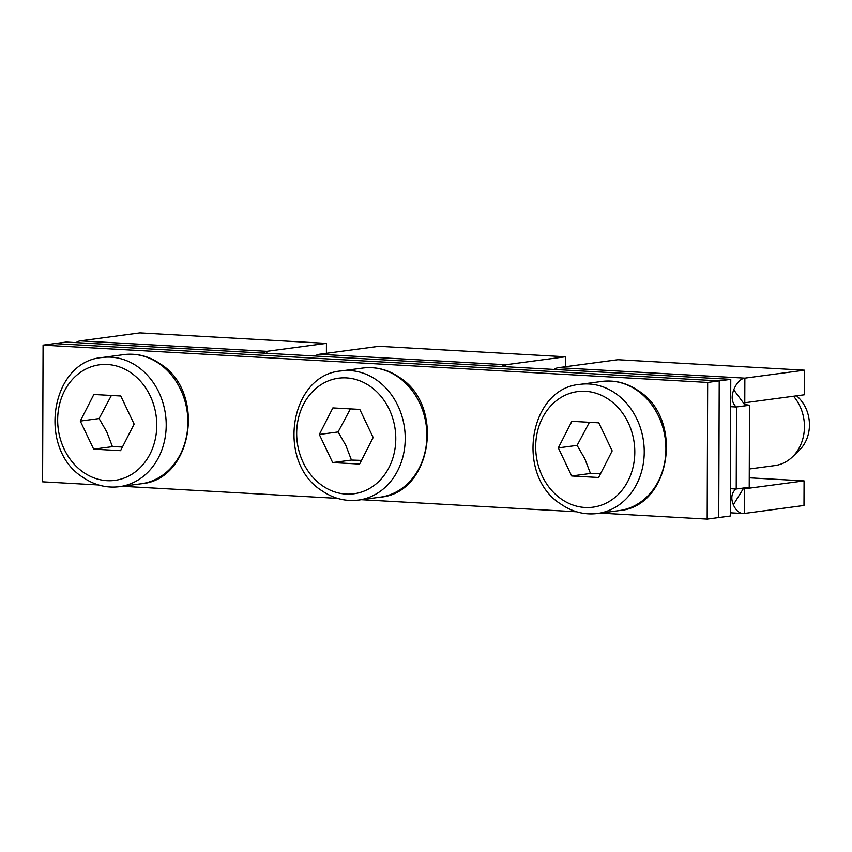 <?xml version="1.0" encoding="UTF-8"?>
<svg xmlns="http://www.w3.org/2000/svg" width="852" height="852" viewBox="0 0 852 852"><rect width="100%" height="100%" fill="white"/><g stroke="black" fill="none" stroke-linecap="round" stroke-linejoin="round"><path stroke-width="1.28" d="M120.579 450.665L93.656 449.153L80.29 421.069L93.848 394.487L120.771 395.999L134.137 424.094L120.579 450.665M122.454 446.991L112.443 446.65L93.656 449.153M80.29 421.069L99.077 418.556L106.766 431.857L112.443 446.65M99.077 418.556L111.388 395.477M730.771 379.353L730.292 516.014L718.737 517.558L719.216 380.897L707.661 382.442L43.079 345.145L54.634 343.601L719.216 380.897L54.634 343.601L66.2 342.057L730.771 379.353L719.216 380.897L718.737 517.558L707.181 519.102L600.362 513.117M744.169 404.104L743.924 403.646A2.055 1.076 -86.8 0 1 744.776 402.751L804.373 394.785L804.458 370.183L617.913 359.714L558.316 367.681L744.861 378.15L804.458 370.183M744.893 404.466L749.515 405.275L736.139 406.99L749.142 405.254M554.13 369.438A26.742 14.026 -86.8 0 1 558.316 367.681M743.924 403.646L733.742 389.822C731.048 396.915 731.847 402.634 736.139 406.99L730.675 406.681M733.742 389.822A26.742 14.026 -86.8 0 1 744.861 378.15L744.776 402.751M749.259 477.812L804.075 480.879L803.99 505.481L744.392 513.447L744.478 488.846A2.055 1.076 -86.8 0 1 744.36 488.856A2.055 1.076 -86.8 0 1 743.626 488.185L733.348 504.746A26.742 14.026 93.2 0 0 742.987 513.5A26.742 14.026 93.2 0 0 744.392 513.447M804.075 480.879L744.254 488.835M749.515 405.275L749.227 487.259L736.224 488.995A6.859 5.815 -97.6 0 0 735.851 488.984C731.527 492.967 730.697 498.218 733.348 504.746M736.224 488.995L736.511 407.011M76.105 342.61A26.742 14.026 -86.8 0 1 80.28 340.864L139.888 332.898L326.433 343.367L266.825 351.333L80.28 340.864M262.65 353.079A26.742 14.026 -86.8 0 1 266.825 351.333L266.825 353.314M326.401 353.324L326.433 343.367M565.409 366.733L565.451 356.775L378.895 346.306L319.298 354.272L505.843 364.741L565.451 356.775M501.668 366.498A26.742 14.026 -86.8 0 1 505.843 364.741L505.832 366.733M315.112 356.029A26.742 14.026 -86.8 0 1 319.298 354.272M707.661 382.442L707.181 519.102M43.079 345.145L42.6 481.817L98.534 484.958M576.559 511.775L361.344 499.698M337.552 498.367L122.337 486.29M359.597 464.074L332.674 462.572L319.308 434.477L332.866 407.906L359.789 409.407L373.155 437.502L359.597 464.074M361.472 460.399L351.45 460.059L332.674 462.572M319.308 434.477L338.084 431.964L345.784 445.266L351.45 460.059M338.084 431.964L350.406 408.885M793.521 396.233A41.152 34.857 82.4 0 1 792.445 456.874A41.152 34.857 82.4 0 1 774.926 465.565L749.291 468.994M792.445 456.874L799.453 450.08A34.293 29.053 -97.6 0 0 796.588 395.829M598.615 477.493L571.681 475.98L558.316 447.886L571.873 421.314L598.807 422.826L612.173 450.91L598.615 477.493M600.49 473.818L590.468 473.467L571.681 475.98M558.316 447.886L577.102 445.383L584.802 458.674L590.468 473.467M577.102 445.383L589.424 422.294M137.577 366.616A65.157 55.188 82.4 0 1 165.373 436.128A65.157 55.188 82.4 0 1 119.461 486.673L141.134 483.776A65.157 55.188 82.4 0 0 187.046 433.231A65.157 55.188 82.4 0 0 159.249 363.719A65.157 55.188 82.4 0 0 123.87 354.624L102.197 357.52A65.157 55.188 82.4 0 1 137.577 366.616M131.144 372.942A58.298 49.384 82.4 0 1 150.602 452.87A58.298 49.384 82.4 0 1 83.283 472.221A58.298 49.384 82.4 0 1 63.825 392.293A58.298 49.384 82.4 0 1 131.144 372.942M730.388 488.686L735.851 488.984M376.595 380.024A65.157 55.188 82.4 0 1 404.391 449.536A65.157 55.188 82.4 0 1 358.468 500.081L380.141 497.185A65.157 55.188 82.4 0 0 426.064 446.64A65.157 55.188 82.4 0 0 398.267 377.127A65.157 55.188 82.4 0 0 362.888 368.032L341.215 370.929A65.157 55.188 82.4 0 1 376.595 380.024M370.162 386.35A58.298 49.384 82.4 0 1 389.62 466.278A58.298 49.384 82.4 0 1 322.29 485.629A58.298 49.384 82.4 0 1 302.843 405.701A58.298 49.384 82.4 0 1 370.162 386.35M615.602 393.443A65.157 55.188 82.4 0 1 643.409 462.945A65.157 55.188 82.4 0 1 597.486 513.5L619.159 510.604A65.157 55.188 82.4 0 0 665.082 460.048A65.157 55.188 82.4 0 0 637.285 390.546A65.157 55.188 82.4 0 0 601.895 381.44L580.223 384.337A65.157 55.188 82.4 0 1 615.602 393.443M609.18 399.758A58.298 49.384 82.4 0 1 628.638 479.687A58.298 49.384 82.4 0 1 561.308 499.038A58.298 49.384 82.4 0 1 541.851 419.109A58.298 49.384 82.4 0 1 609.18 399.758M102.197 357.52C50.534 361.365 37.062 449.004 82.963 477.354C94.327 485.139 106.489 488.249 119.461 486.673M123.87 354.624C136.831 353.047 148.994 356.147 160.357 363.932C206.259 392.282 192.808 479.921 141.134 483.776M730.313 512.798L742.987 513.5M744.978 487.706L743.668 487.962M341.215 370.929C289.542 374.773 276.08 462.412 321.981 490.773C333.345 498.558 345.507 501.658 358.468 500.081M362.888 368.032C375.849 366.456 388.011 369.566 399.375 377.351C445.276 405.69 431.826 493.34 380.141 497.185M580.223 384.337C528.559 388.182 515.098 475.831 560.999 504.182C572.363 511.967 584.525 515.077 597.486 513.5M601.895 381.44C614.867 379.864 627.029 382.974 638.393 390.759C684.284 419.109 670.833 506.748 619.159 510.604"/></g></svg>
